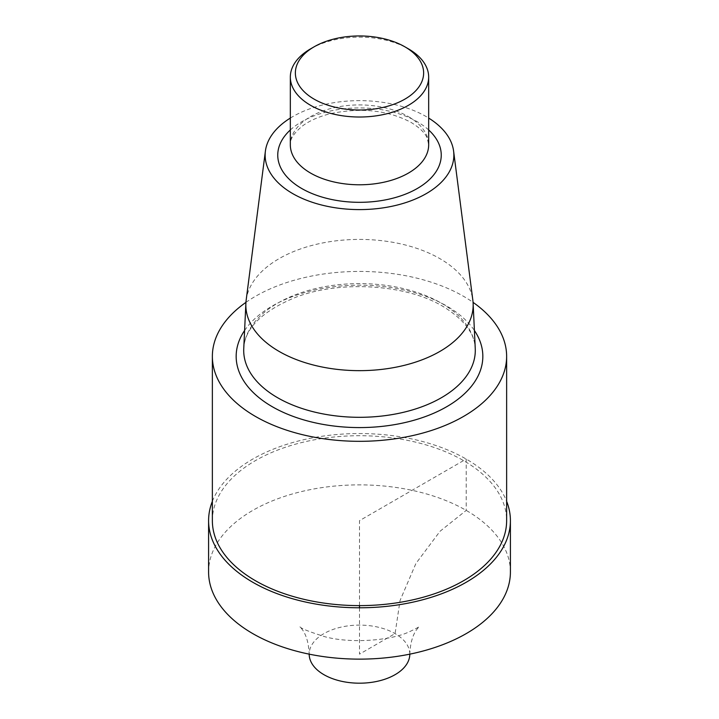 <?xml version="1.0" encoding="UTF-8"?>
<svg xmlns="http://www.w3.org/2000/svg" width="719" height="719" viewBox="0 0 719 719"><rect width="100%" height="100%" fill="white"/><g stroke="black" fill="none" stroke-linecap="round" stroke-linejoin="round"><path stroke-width="0.54" stroke-dasharray="3.6 2.7" d="M409.803 654.146A50.303 29.039 0 0 0 359.5 625.108A50.303 29.039 0 0 0 309.197 654.146C308.712 643.586 306.483 635.497 302.528 629.871L299.778 626.411C299.85 628.029 308.307 631.498 325.168 636.8C350.809 643.712 389.608 640.62 408.086 632.352C415.672 628.846 419.384 626.869 419.222 626.411L416.472 629.871C412.517 635.497 410.288 643.586 409.803 654.146M510.409 572A150.909 87.125 0 0 0 359.5 484.876A150.909 87.125 0 0 0 208.591 572M212.366 501.305A150.909 87.125 180 0 1 359.5 433.539A150.909 87.125 180 0 1 506.634 501.305M310.59 48.847A69.168 39.931 180 0 1 408.41 48.847M290.332 118.069A94.36 54.482 180 0 1 426.223 116.604A94.36 54.482 180 0 1 428.668 118.069M246.159 300.156A113.656 65.618 180 0 1 319.937 243.516A113.656 65.618 180 0 1 439.866 258.633A113.656 65.618 180 0 1 472.841 300.156M245.934 302.366A147.134 84.95 180 0 1 463.539 296.309A147.134 84.95 180 0 1 473.066 302.366M212.366 520.664A147.134 84.95 180 0 1 303.193 442.185A147.134 84.95 180 0 1 463.539 460.6A147.134 84.95 180 0 1 506.634 520.664M359.5 607.789L359.5 654.146L395.073 633.61L400.061 600.491L415.906 563.498L440.019 531.287L466.209 510.4L466.209 459.055L359.5 520.664L359.5 605.614M408.41 116.622A69.168 39.931 180 0 1 428.668 144.852L427.419 138.776C425.576 133.482 420.103 128.018 411.016 122.374C387.667 110.088 360.561 107.239 329.688 113.845C318.319 116.829 309.206 120.909 302.348 126.068C293.72 133.258 289.712 139.522 290.332 144.852A69.168 39.931 180 0 1 333.032 107.958A69.168 39.931 180 0 1 408.41 116.622M290.332 129.968A81.741 47.193 180 0 1 417.299 121.754A81.741 47.193 180 0 1 428.668 129.968M441.376 303.175A115.795 66.849 180 0 1 475.25 348.634C474.783 333.481 464.016 319.407 442.94 306.402C406.325 284.275 340.384 279.988 295.725 297.289C262.031 311.246 244.703 328.367 243.75 348.634A115.795 66.849 180 0 1 316.648 288.346A115.795 66.849 180 0 1 441.376 303.175M244.604 330.488A123.335 71.208 180 0 1 446.715 306.024A123.335 71.208 180 0 1 474.396 330.488"/><path stroke-width="1.08" d="M309.197 654.146L309.197 654.146A50.303 29.039 0 0 0 340.258 680.983A50.303 29.039 0 0 0 409.803 654.146L409.803 654.146M208.591 520.664L208.591 572A150.909 87.125 0 0 0 301.782 652.51A150.909 87.125 0 0 0 510.409 572L510.409 520.664A150.909 87.125 180 0 1 301.782 601.165A150.909 87.125 180 0 1 208.591 520.664A150.909 87.125 180 0 1 212.366 501.305M506.634 501.305A150.909 87.125 180 0 1 510.409 520.664M408.41 48.847L404.851 46.798A64.135 37.029 180 0 1 404.851 99.159A64.135 37.029 180 0 1 314.149 99.159A64.135 37.029 180 0 1 314.149 46.798A64.135 37.029 180 0 1 404.851 46.798L408.41 48.847A69.168 39.931 180 0 1 428.668 77.086A69.168 39.931 180 0 1 359.5 117.017A69.168 39.931 180 0 1 290.332 77.086A69.168 39.931 180 0 1 310.59 48.847L314.149 46.798M428.668 118.069A94.36 54.482 180 0 1 453.599 151.071A94.36 54.482 180 0 1 359.5 209.597A94.36 54.482 180 0 1 265.401 151.071A94.36 54.482 180 0 1 290.332 118.069M453.599 151.071L472.841 300.156A113.656 65.618 180 0 1 473.12 303.256A113.656 65.618 180 0 1 359.5 370.653A113.656 65.618 180 0 1 245.88 303.256A113.656 65.618 180 0 1 246.159 300.156L265.401 151.071M473.066 302.366A147.134 84.95 180 0 1 506.634 356.372A147.134 84.95 180 0 1 359.5 441.322A147.134 84.95 180 0 1 212.366 356.372A147.134 84.95 180 0 1 245.934 302.366M506.634 356.372L506.634 520.664A147.134 84.95 180 0 1 359.5 605.614A147.134 84.95 180 0 1 212.366 520.664L212.366 356.372M359.5 605.614L359.5 607.789M428.668 77.086L428.668 144.852A69.168 39.931 180 0 1 359.5 184.783A69.168 39.931 180 0 1 290.332 144.852L290.332 77.086M428.668 129.968A81.741 47.193 180 0 1 412.841 190.886A81.741 47.193 180 0 1 306.159 190.886A81.741 47.193 180 0 1 290.332 129.968M473.12 303.256L475.25 348.634A115.795 66.849 180 0 1 359.5 417.308A115.795 66.849 180 0 1 243.75 348.634L245.88 303.256M474.396 330.488A123.335 71.208 180 0 1 359.5 427.58A123.335 71.208 180 0 1 244.604 330.488"/></g></svg>
